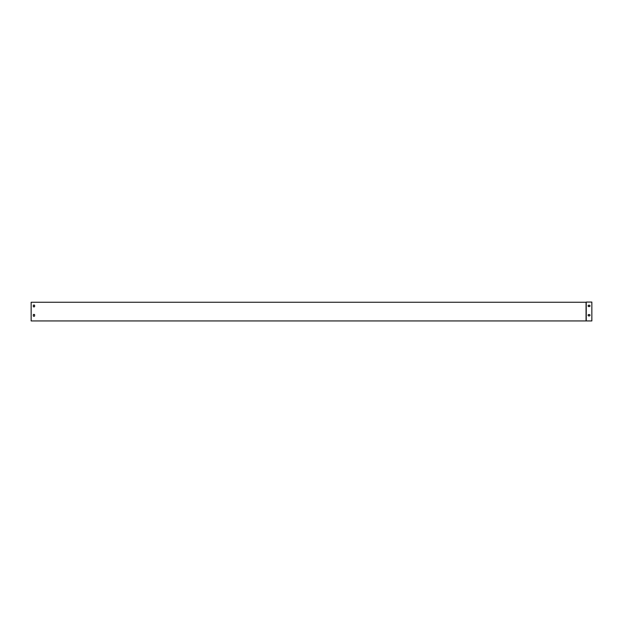 <?xml version="1.0" encoding="UTF-8"?>
<svg xmlns="http://www.w3.org/2000/svg" width="623" height="623" viewBox="0 0 623 623"><rect width="100%" height="100%" fill="white"/><g stroke="black" fill="none" stroke-linecap="round" stroke-linejoin="round"><path stroke-width="0.93" d="M34.608 316.001L34.608 314.662L34.608 316.001A0.934 0.934 0 0 1 33.299 316.001L33.299 314.662A0.934 0.934 0 0 1 34.608 314.662A0.934 0.934 0 0 0 33.299 314.662L33.299 316.001M34.608 305.317L34.608 306.648A0.934 0.934 0 0 1 33.299 306.648L33.299 305.317A0.934 0.934 0 0 1 34.608 305.317L34.608 306.648A0.934 0.934 0 0 1 33.299 306.648L33.299 305.317M586.056 320.938L31.15 320.938L31.15 302.248L586.056 302.248L586.056 320.938L591.85 320.938L591.85 302.062L586.243 302.062L586.243 320.938M589.716 314.584A0.934 0.934 0 0 1 589.716 315.892L588.377 315.892A0.934 0.934 0 0 1 588.377 314.584L589.716 314.584A0.934 0.934 0 0 1 589.716 315.892L588.377 315.892A0.934 0.934 0 0 1 588.377 314.584L589.716 314.584M588.377 305.239L589.716 305.239A0.934 0.934 0 0 1 589.716 306.547L588.377 306.547A0.934 0.934 0 0 1 588.377 305.239L589.716 305.239A0.934 0.934 0 0 1 589.716 306.547L588.377 306.547"/></g></svg>
